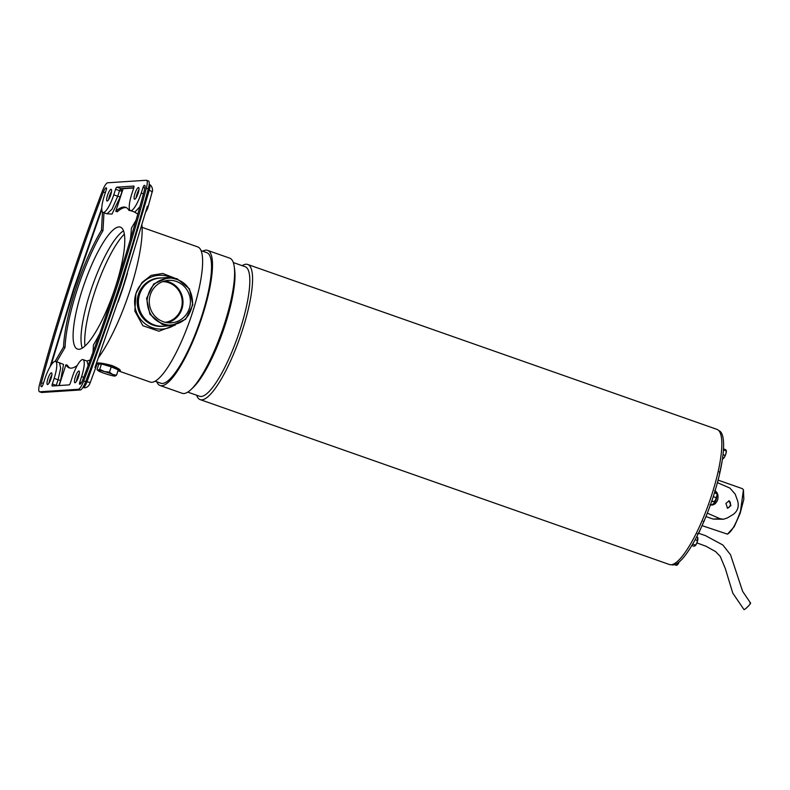 <?xml version="1.0" encoding="UTF-8"?>
<svg xmlns="http://www.w3.org/2000/svg" width="790" height="790" viewBox="0 0 790 790"><rect width="100%" height="100%" fill="white"/><g stroke="black" fill="none" stroke-linecap="round" stroke-linejoin="round"><path stroke-width="1.19" d="M97.032 369.503L98.128 370.184L97.032 369.503L98.76 364.16L101.456 363.983L111.202 366.846L118.243 369.878L116.505 375.22L114.915 376.079A9.154 0.889 18 0 1 108.694 374.737A9.154 0.889 18 0 1 100.3 371.794A9.154 0.889 18 0 1 97.891 370.49A9.154 0.889 18 0 1 98.128 370.184L99.728 369.325L104.339 371.527L109.464 372.189L112.733 374.48L116.505 375.22M111.202 366.846L109.464 372.189M101.456 363.983L99.728 369.325M98.128 370.184A9.154 0.889 18 0 1 104.339 371.527A9.154 0.889 18 0 1 112.733 374.48A9.154 0.889 18 0 1 115.054 376.07A9.154 0.889 18 0 1 114.915 376.079M168.438 325.687L162.286 324.443L149.922 314.301L146.565 298.393L153.714 283.966L168.132 277.527L170.976 277.517L177.128 278.761L189.482 288.883L192.839 304.792L185.69 319.239L171.272 325.678L168.438 325.687M171.084 278.05C157.171 278.603 149.172 285.99 147.068 300.21C147.661 314.588 154.84 322.903 168.596 325.134C182.51 324.581 190.518 317.195 192.622 302.975C192.019 288.597 184.84 280.282 171.084 278.05M168.053 277.527L160.172 278.041A24.125 23.325 86.3 0 0 138.606 298.926A24.125 23.325 86.3 0 0 154.317 324.957A24.125 23.325 86.3 0 0 163.313 326.201L171.272 325.678M163.303 321.728A21.271 20.57 -93.7 0 1 149.438 298.778A21.271 20.57 -93.7 0 1 168.458 280.361A21.271 20.57 -93.7 0 1 176.387 281.457A21.271 20.57 -93.7 0 1 190.242 304.407A21.271 20.57 -93.7 0 1 171.223 322.824A21.271 20.57 -93.7 0 1 163.303 321.728M167.49 322.715A21.271 20.57 86.3 0 0 182.984 302.965A21.271 20.57 86.3 0 0 168.971 281.941A21.271 20.57 86.3 0 0 164.774 280.954M165.347 322.33A20.461 19.79 86.3 0 0 182.135 303.962A20.461 19.79 86.3 0 0 168.714 282.702A20.461 19.79 86.3 0 0 162.691 281.615M98.72 357.297A83.483 19.711 -70.6 0 0 141.983 225.18M111.005 189.304A6.192 1.462 109.4 0 1 111.153 189.323A6.192 1.462 109.4 0 1 110.58 195.357A6.192 1.462 109.4 0 1 107.193 201.025A6.192 1.462 109.4 0 1 107.045 201.006A6.192 1.462 109.4 0 1 107.618 194.972A6.192 1.462 109.4 0 1 111.005 189.304M51.37 372.821A6.192 1.462 109.4 0 1 51.518 372.841A6.192 1.462 109.4 0 1 50.945 378.874A6.192 1.462 109.4 0 1 47.558 384.542A6.192 1.462 109.4 0 1 47.41 384.532A6.192 1.462 109.4 0 1 47.983 378.489A6.192 1.462 109.4 0 1 51.37 372.821M138.457 187.516A6.192 1.462 109.4 0 1 138.606 187.536A6.192 1.462 109.4 0 1 138.033 193.57A6.192 1.462 109.4 0 1 134.646 199.238A6.192 1.462 109.4 0 1 134.498 199.218A6.192 1.462 109.4 0 1 135.07 193.185A6.192 1.462 109.4 0 1 138.457 187.516M78.832 371.033A6.192 1.462 109.4 0 1 78.98 371.053A6.192 1.462 109.4 0 1 78.408 377.087A6.192 1.462 109.4 0 1 75.02 382.755A6.192 1.462 109.4 0 1 74.872 382.735A6.192 1.462 109.4 0 1 75.445 376.702A6.192 1.462 109.4 0 1 78.832 371.033M144.847 185.453L144.609 185.364A5.382 1.274 109.4 0 1 144.738 185.383A5.382 1.274 109.4 0 1 144.639 189.314A484.714 114.471 109.4 0 1 82.664 380.059A5.382 1.274 109.4 0 1 80.007 384.177L79.662 384.207A2.153 0.514 109.4 0 1 79.602 384.197A2.153 0.514 109.4 0 1 79.77 382.202L81.597 376.593A18.308 4.325 -70.6 0 0 82.999 359.618A18.308 4.325 -70.6 0 0 82.555 359.569A18.308 4.325 -70.6 0 0 72.255 377.195L70.438 382.804A2.153 0.514 109.4 0 1 69.224 384.878L52.199 385.994A2.153 0.514 109.4 0 1 52.15 385.984A2.153 0.514 109.4 0 1 52.318 383.989L54.135 378.38A18.308 4.325 -70.6 0 0 55.537 361.405A18.308 4.325 -70.6 0 0 44.803 378.993L42.976 384.592A2.153 0.514 109.4 0 1 41.761 386.675L41.416 386.695A5.382 1.274 109.4 0 1 41.287 386.675A5.382 1.274 109.4 0 1 41.386 382.745A484.714 114.471 109.4 0 1 103.362 192.01A5.382 1.274 109.4 0 1 106.018 187.882L106.364 187.862A2.153 0.514 109.4 0 1 106.413 187.862A2.153 0.514 109.4 0 1 106.255 189.857L104.428 195.466A18.308 4.325 -70.6 0 0 103.026 212.441A18.308 4.325 -70.6 0 0 113.76 194.863L115.587 189.254A2.153 0.514 109.4 0 1 116.802 187.181L133.826 186.065A2.153 0.514 109.4 0 1 133.875 186.075A2.153 0.514 109.4 0 1 133.708 188.069L131.891 193.678A18.308 4.325 -70.6 0 0 130.478 210.654A18.308 4.325 -70.6 0 0 130.923 210.713A18.308 4.325 -70.6 0 0 141.222 193.076L143.039 187.467A2.153 0.514 109.4 0 1 144.254 185.393L144.975 185.64M79.059 349.289A64.632 15.267 -70.6 0 0 114.392 290.108A64.632 15.267 -70.6 0 0 120.366 227.135A64.632 15.267 -70.6 0 0 118.816 226.937A64.632 15.267 -70.6 0 0 83.483 286.118A64.632 15.267 -70.6 0 0 77.509 349.081A64.632 15.267 -70.6 0 0 79.059 349.289M124.316 234.136A65.975 15.583 -70.6 0 0 94.257 293.475A65.975 15.583 -70.6 0 0 84.974 346.099M96.726 362.728L96.578 365.365L94.938 367.548L123.072 286.75L147.365 206.19L147.612 208.59L145.725 212.056M127.447 273.123A87.246 20.609 109.4 0 1 118.085 301.908M84.728 387.841L84.905 387.831C89.359 387.021 90.011 382.646 90.238 382.587L96.578 365.365M82.782 387.594L83.296 387.604C84.362 387.298 85.597 385.372 87.009 381.827L90.159 382.439M108.655 199.594A6.192 1.462 109.4 0 1 111.518 191.427M49.02 383.111A6.192 1.462 109.4 0 1 51.893 374.954M136.107 197.806A6.192 1.462 109.4 0 1 138.971 189.639M76.482 381.323A6.192 1.462 109.4 0 1 79.346 373.156M148.303 188.859A10.774 2.548 -70.6 0 0 148.5 180.999L146.525 180.298A10.774 2.548 109.4 0 1 146.328 188.168A490.096 115.745 109.4 0 1 83.661 381.027A10.774 2.548 109.4 0 1 78.348 389.282L80.323 389.974A10.774 2.548 -70.6 0 0 85.636 381.718A490.096 115.745 -70.6 0 0 148.303 188.859L146.328 188.168M41.732 392.482L39.757 391.791A10.774 2.548 109.4 0 1 39.5 391.761L41.475 392.452A10.774 2.548 -70.6 0 0 41.732 392.482L80.323 389.974M39.5 391.761A10.774 2.548 109.4 0 1 39.698 383.891A490.096 115.745 109.4 0 1 102.364 191.032A10.774 2.548 109.4 0 1 107.667 182.786L146.259 180.268A10.774 2.548 109.4 0 1 146.525 180.298M39.757 391.791L78.348 389.282M133.737 187.99L123.141 188.682L115.794 211.286L117.276 211.799A85.093 20.096 109.4 0 1 126.39 207.632M101.811 209.557L74.132 289.11L51.123 365.069M115.794 211.286A85.093 20.096 109.4 0 1 125.669 207.306A85.093 20.096 109.4 0 1 128.977 210.426L130.547 210.673M56.653 361.8L65.027 347.462A85.093 20.096 109.4 0 1 102.957 230.71L103.974 212.777M70.004 368.071A85.093 20.096 109.4 0 1 67.417 365.276L65.935 364.763A85.093 20.096 -70.6 0 0 69.244 367.873A85.093 20.096 -70.6 0 0 77.282 365.424M93.023 352.241L93.427 344.993A85.093 20.096 -70.6 0 0 99.678 333.676M130.291 239.844A85.093 20.096 -70.6 0 0 131.367 228.241L136.038 220.252M128.977 210.426L129.432 209.024M55.132 361.346L63.546 346.938A85.093 20.096 109.4 0 1 101.476 230.186L102.502 212.056M65.027 347.462L63.546 346.938M102.957 230.71L101.476 230.186M59.181 385.54L65.935 364.763M123.487 230.868A64.632 15.267 -70.6 0 0 92.44 285.832A64.632 15.267 -70.6 0 0 82.278 348.133M200.186 399.622L669.446 564.524A71.633 16.916 -70.6 0 0 671.164 564.741A71.633 16.916 -70.6 0 0 710.329 499.152A71.633 16.916 -70.6 0 0 716.945 429.365L247.685 264.462A71.633 16.916 109.4 0 1 241.069 334.249A71.633 16.916 109.4 0 1 201.904 399.839A71.633 16.916 109.4 0 1 200.186 399.622A71.633 16.916 109.4 0 1 196.631 395.227M242.165 265.657A71.633 16.916 109.4 0 1 245.967 264.235A71.633 16.916 109.4 0 1 247.685 264.462M187.763 392.116L199.603 396.274A68.671 16.215 -70.6 0 0 201.253 396.481A68.671 16.215 -70.6 0 0 238.787 333.607A68.671 16.215 -70.6 0 0 245.137 266.704L233.297 262.547M160.113 385.53L182.243 393.311A71.633 16.916 -70.6 0 0 183.961 393.529A71.633 16.916 -70.6 0 0 191.17 389.391A71.633 16.916 -70.6 0 0 221.951 331.346A71.633 16.916 -70.6 0 0 234.245 266.793A71.633 16.916 -70.6 0 0 229.742 258.152L207.602 250.381A71.633 16.916 109.4 0 1 200.986 320.167A71.633 16.916 109.4 0 1 161.832 385.757A71.633 16.916 109.4 0 1 160.113 385.53A71.633 16.916 109.4 0 1 156.795 381.797M202.684 251.22A71.633 16.916 109.4 0 1 205.884 250.154A71.633 16.916 109.4 0 1 207.602 250.381M155.156 381.224L160.913 383.249A69.204 16.343 -70.6 0 0 162.572 383.466A69.204 16.343 -70.6 0 0 200.413 320.088A69.204 16.343 -70.6 0 0 206.802 252.662L201.045 250.637M142.111 227.362L197.727 246.905A71.633 16.916 109.4 0 1 192.247 313.294A71.633 16.916 109.4 0 1 151.957 382.281A71.633 16.916 109.4 0 1 150.238 382.064L118.451 370.895M96.716 363.203L96.726 363.281A12.383 1.205 -162 0 0 98.641 364.536M96.706 363.114L97.15 363.025C99.787 362.709 104.823 363.578 112.259 365.622C118.934 368.535 121.472 370.332 119.863 371.004A12.383 1.205 -162 0 0 120.228 370.915A12.383 1.205 -162 0 0 111.666 366.807A12.383 1.205 -162 0 0 97.15 363.025A12.383 1.205 -162 0 0 96.726 363.281M160.163 277.932L159.067 278.011A24.233 23.433 86.3 0 0 137.401 298.985A24.233 23.433 86.3 0 0 153.191 325.134A24.233 23.433 86.3 0 0 162.217 326.379L163.313 326.3A24.233 23.433 -93.7 0 1 154.287 325.055A24.233 23.433 -93.7 0 1 138.497 298.916A24.233 23.433 -93.7 0 1 160.163 277.932A24.233 23.433 -93.7 0 1 162.375 277.902M165.515 326.053A24.233 23.433 -93.7 0 1 163.313 326.3M234.245 266.793L234.65 269.785A68.671 16.215 109.4 0 1 222.859 331.662A68.671 16.215 109.4 0 1 193.353 387.307L191.17 389.391M175.311 325.046L158.899 331.207L142.881 325.707L134.833 311.062L135.959 293.515L141.963 282.514L151.255 275.325L162.75 273.468L174.432 278.001M117.947 370.806A12.383 1.205 -162 0 0 119.863 371.004M170.966 277.517A26.929 26.03 86.3 0 0 135.959 293.515A26.929 26.03 86.3 0 0 144.343 323.12A26.929 26.03 86.3 0 0 174.077 325.322M749.977 603.056C752.633 601.743 746.343 608.774 744.052 609.673L732.784 593.122L725.358 568.701L720.243 556.387L715.523 551.538L705.914 546.216L696.889 542.908M702.32 525.725L727.452 534.149L734.196 526.732L740.121 513.431L743.825 499.349L743.439 489.79L742.373 488.654L718.071 480.113M727.452 534.149C731.629 531.788 735.984 524.076 740.526 511.012L743.439 489.79M671.599 564.712L671.579 564.702A71.09 16.788 -70.6 0 0 673.307 564.929A71.09 16.788 -70.6 0 0 712.175 499.833A71.09 16.788 -70.6 0 0 718.742 430.57L718.722 430.56M708.867 509.115L708.413 510.31M717.725 481.89L717.814 481.11M705.964 516.551L713.192 519.089L723.364 519.247L719.917 518.655L713.192 519.089M716.688 496.722A7.545 5.421 -77.8 0 1 716.184 499.566A7.545 5.421 -77.8 0 1 710.427 504.859M710.013 504.79C713.291 505.699 715.829 504.069 717.646 499.882C718.653 495.399 717.656 492.279 714.654 490.511M730.928 505.6L729.121 500.821L725.901 503.437L727.531 508.187L730.928 505.6M727.215 508.089A3.772 2.716 102.2 0 0 730.197 505.442A3.772 2.716 102.2 0 0 728.805 500.771M707.317 513.154L719.917 518.655M723.364 519.247L727.343 517.963L733.12 514.488C737.712 511.11 739.203 506.518 737.593 500.712L735.135 493.997L729.861 488.062L717.409 482.631M714.92 491.281A7.545 5.421 -77.8 0 1 716.165 493.316M679.005 562.115L677.998 562.905M674.62 564.682L676.586 565.373L677.563 564.662A4.306 1.017 -70.6 0 0 677.613 564.623A4.306 1.017 -70.6 0 0 677.86 564.337A4.306 1.017 -70.6 0 0 679.124 562.016M678.432 563.053L677.86 564.337M696.662 536.864L697.669 537.22L697.432 540.577L695.121 539.768M697.669 537.22L697.906 539.017A4.306 1.017 -70.6 0 0 697.896 538.336A4.306 1.017 -70.6 0 0 697.876 538.267M691.843 545.535L694.015 546.295L695.605 545.12L695.161 545.831M692.692 544.093L695.605 545.12L696.869 542.967A4.306 1.017 -70.6 0 0 697.906 539.017M697.432 540.577L696.869 542.967A4.306 1.017 -70.6 0 1 695.299 545.712L695.289 545.722A4.306 1.017 -70.6 0 0 695.299 545.712M716.658 493.691L714.476 492.723M711.691 501.245L713.953 501.848M711.81 500.9L714.219 501.739A4.306 1.017 -70.6 0 0 714.417 501.591A4.306 1.017 -70.6 0 0 715.552 499.833L714.219 501.739M716.184 497.68L715.552 499.833A4.306 1.017 -70.6 0 0 716.905 495.755L716.184 497.68L713.232 496.643M717.004 494.224L716.905 495.755A4.306 1.017 -70.6 0 0 717.004 494.224A4.306 1.017 -70.6 0 0 716.965 494.026M723.403 449.856L726.277 450.863L725.496 449.599L723.462 448.888M722.495 458.506L723.107 458.723L724.45 457.193A4.306 1.017 -70.6 0 0 726.03 453.263L724.45 457.193A4.306 1.017 -70.6 0 1 723.759 458.121L723.107 458.723M722.978 454.685L725.082 455.425M726.237 450.359L726.03 453.263A4.306 1.017 -70.6 0 0 726.356 450.744A4.306 1.017 -70.6 0 0 726.336 450.646M130.478 210.654L134.873 212.095L139.869 206.733M141.222 193.076L143.415 193.846M88.174 365.405L86.949 361.01L82.999 359.618M81.597 376.593L83.701 377.334M109.208 196.917L109.889 197.174M50.254 380.691L49.573 380.434M77.716 378.904L77.035 378.647M84.905 387.831L82.871 387.456M85.764 381.392L87.009 381.827L120.85 285.862L149.261 190.242L148.046 189.817M151.858 192.553C152.45 191.911 151.581 191.141 149.261 190.242C150.139 186.746 150.12 184.9 149.221 184.712L149.399 184.742C151.048 184.297 153.625 189.6 152.075 192.286L147.612 208.59M137.342 195.387L136.66 195.13M83.661 381.027L85.636 381.718M144.916 188.119L143.039 187.467M116.802 187.181L120.752 188.563L133.816 187.714M122.292 191.289L120.752 188.563L119.537 190.637L115.587 189.254M106.917 213.804L112.032 214.05L120.238 196.908L122.065 191.299L119.537 190.637L117.71 196.246L113.76 194.863M103.026 212.441L106.976 213.823L112.002 209.202L117.71 196.246L120.238 196.908M106.018 187.882L106.541 188.069M105.327 192.701L103.362 192.01M43.351 383.436L41.386 382.745M101.791 208.047L73.618 288.943L50.106 366.718M54.135 378.38L58.085 379.773L60.652 368.219L59.487 362.798L55.537 361.405M52.318 383.989L56.268 385.372L58.085 379.773L60.613 380.425L58.944 385.55M57.157 385.668L56.159 385.737M81.38 382.765L79.77 382.202M137.806 214.031L134.369 212.016M59.428 362.778L63.526 364.447L60.613 380.425M90.169 360.033L86.88 360.99M719.374 471.758L719.769 473.447M703.248 521.41L704.364 520.857M698.775 532.796L697.392 533.912M97.891 370.49L97.259 369.799M750.5 602.987L742.63 591.355L730.523 554.748L722.86 545.011L705.51 535.65L698.676 533.289L697.995 534.228M719.512 474.217L722.139 461.044M704.68 519.652L698.676 533.289"/></g></svg>
